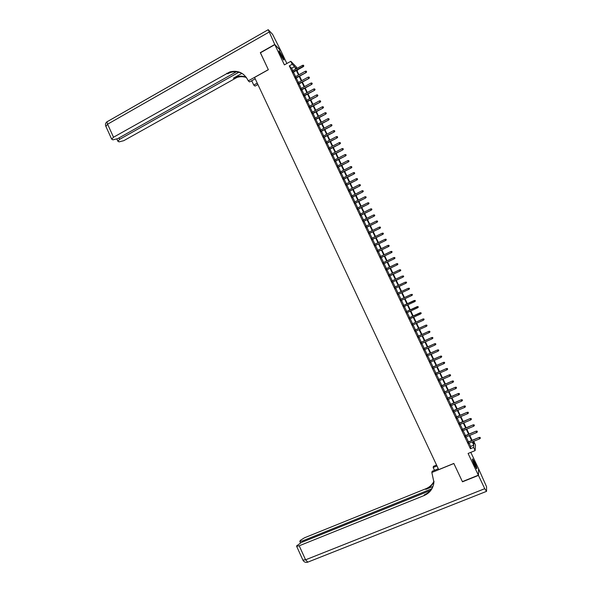 <?xml version="1.0" encoding="UTF-8"?>
<svg xmlns="http://www.w3.org/2000/svg" width="592" height="592" viewBox="0 0 592 592"><rect width="100%" height="100%" fill="white"/><g stroke="black" fill="none" stroke-linecap="round" stroke-linejoin="round"><path stroke-width="0.89" d="M474.717 462.574L472.631 458.941C472.009 458.8 472.653 460.872 474.569 465.142L476.656 468.783C477.27 468.901 476.627 466.829 474.717 462.574M282.761 56.684L279.283 50.801C278.736 50.446 279.054 51.548 280.231 54.116L283.709 60.007C284.256 60.354 283.938 59.252 282.761 56.684M473.023 442.32L474.022 441.906L475.472 444.977L475.132 450.586L473.63 447.419L473.792 445.14L472.253 441.891M286.868 63.492L280.941 50.956L274.836 44.659L260.391 52.821L268.354 69.723L254.56 77.426L438.709 469.626L453.835 463.447L462.389 481.614L478.358 475.198L478.61 468.857L470.803 452.362M292.818 70.707L291.649 68.243L289.296 65.882L292.219 64.254L290.82 61.294L296.488 67.14L297.058 68.354M296.932 70.522L297.85 70.019M468.08 442.002L468.716 443.349M465.112 435.727L465.741 437.059M462.145 429.459L462.774 430.784M459.185 423.199L459.799 424.508M456.225 416.938L456.839 418.241M453.265 410.693L453.872 411.98M450.312 404.447L450.919 405.727M447.36 398.216L447.959 399.482M444.414 391.985L445.006 393.243M441.469 385.762L442.061 387.013M438.524 379.546L439.116 380.782M435.586 373.337L436.171 374.566M432.656 367.136L433.233 368.35M429.725 360.942L430.295 362.149M426.795 354.756L427.357 355.947M423.872 348.57L424.427 349.754M420.949 342.398L421.504 343.567M418.026 336.226L418.581 337.388M415.11 330.062L415.658 331.217M412.202 323.913L412.742 325.052M409.294 317.763L409.827 318.896M406.386 311.621L406.919 312.739M403.485 305.487L404.01 306.597M400.577 299.352L401.102 300.455M397.676 293.218L398.209 294.335M394.783 287.098L395.308 288.215M391.882 280.978L392.422 282.11M388.996 274.866L389.529 276.005M386.102 268.761L386.643 269.908M383.216 262.663L383.764 263.817M380.338 256.565L380.885 257.735M377.452 250.483L378.007 251.652M374.581 244.407L375.136 245.584M371.702 238.332L372.264 239.516M368.831 232.264L369.401 233.463M365.967 226.203L366.537 227.409M363.103 220.15L363.673 221.364M360.239 214.104L360.817 215.325M357.383 208.066L357.96 209.294M354.527 202.035L355.111 203.263M351.678 196.004L352.262 197.247M348.829 189.98L349.421 191.231M345.98 183.971L346.579 185.222M343.138 177.963L343.737 179.228M340.296 171.961L340.903 173.234M337.462 165.96L338.069 167.24M334.628 159.973L335.235 161.261M331.794 153.994L332.408 155.289M328.967 148.015L329.581 149.317M326.14 142.043L326.762 143.353M323.321 136.079L323.942 137.396M320.501 130.122L321.13 131.446M317.682 124.172L318.318 125.504M314.87 118.23L315.506 119.569M312.065 112.288L312.702 113.634M309.253 106.353L309.897 107.714M306.449 100.433L307.093 101.794M303.652 94.513L304.295 95.882M300.854 88.6L301.506 89.977M298.057 82.688L298.708 84.079M295.267 76.79L295.926 78.181M289.296 65.882L470.425 448.729L470.625 446.442L469.093 443.193M468.457 441.847L466.111 436.903M465.482 435.571L463.144 430.628M462.515 429.304L460.176 424.353M459.555 423.036L457.209 418.085M456.595 416.783L454.242 411.825M453.635 410.53L451.289 405.572M450.682 404.292L448.329 399.326M447.73 398.053L445.376 393.081M444.777 391.823L442.424 386.85M441.839 385.599L439.479 380.626M438.894 379.383L436.533 374.403M435.956 373.175L433.596 368.194M433.018 366.973L430.658 361.986M430.088 360.78L427.727 355.785M427.158 354.593L424.797 349.591M424.235 348.407L421.867 343.404M421.312 342.235L418.944 337.225M418.389 336.064L416.021 331.054M415.473 329.899L413.105 324.89M412.565 323.743L410.189 318.725M409.649 317.593L407.274 312.576M406.748 311.451L404.366 306.427M403.84 305.317L401.465 300.292M400.939 299.182L398.564 294.165M398.039 293.055L395.671 288.052M395.138 286.928L392.777 281.94M392.244 280.808L389.891 275.835M389.351 274.695L387.005 269.737M386.458 268.59L384.119 263.647M383.572 262.493L381.241 257.557M380.693 256.395L378.362 251.482M377.814 250.312L375.491 245.414M374.936 244.23L372.62 239.346M372.057 238.154L369.756 233.285M369.186 232.094L366.892 227.232M366.322 226.033L364.028 221.186M363.458 219.98L361.172 215.148M360.595 213.927L358.315 209.117M357.738 207.888L355.466 203.086M354.882 201.857L352.617 197.069M352.025 195.826L349.768 191.053M349.176 189.803L346.927 185.044M346.335 183.786L344.085 179.043M343.486 177.778L341.251 173.049M340.644 171.776L338.417 167.062M337.81 165.782L335.583 161.083M334.976 159.796L332.756 155.104M332.142 153.809L329.929 149.132M329.315 147.83L327.11 143.175M326.488 141.865L324.29 137.218M323.669 135.901L321.478 131.269M320.849 129.937L318.659 125.319M318.03 123.987L315.854 119.384M315.218 118.045L313.042 113.449M312.406 112.103L310.238 107.529M309.601 106.168L307.44 101.609M306.797 100.24L304.643 95.697M303.992 94.32L301.846 89.792M301.195 88.408L299.056 83.886M298.398 82.503L296.266 77.996M295.608 76.597L293.477 72.106M292.478 70.892L293.136 72.298M475.132 450.586L468.087 453.472L478.358 475.198M470.425 448.729L473.63 447.419M274.836 44.659L284.389 64.876L290.82 61.294M472.727 441.699L473.866 444.096L474.022 441.906M296.518 68.657L295.608 67.725L296.148 68.857M296.814 70.263L298.938 74.762M299.604 76.153L301.742 80.667M302.394 82.051L304.54 86.58M305.191 87.964L307.344 92.5M307.995 93.869L310.149 98.427M310.793 99.789L312.961 104.355M313.605 105.716L315.773 110.297M316.409 111.644L318.585 116.239M319.221 117.586L321.404 122.189M322.033 123.528L324.224 128.146M324.853 129.478L327.05 134.11M327.672 135.427L329.877 140.082M330.499 141.392L332.711 146.054M333.326 147.364L335.538 152.04M336.152 153.335L338.38 158.027M338.987 159.315L341.214 164.021M341.821 165.301L344.056 170.022M344.662 171.295L346.905 176.031M347.504 177.297L349.754 182.047M350.346 183.305L352.603 188.071M353.195 189.322L355.459 194.095M356.051 195.338L358.315 200.126M358.9 201.361L361.179 206.171M361.756 207.392L364.043 212.217M364.62 213.431L366.907 218.27M367.484 219.477L369.778 224.324M370.348 225.53L372.649 230.392M373.219 231.59L375.528 236.467M376.09 237.651L378.406 242.542M378.961 243.726L381.285 248.633M381.84 249.802L384.171 254.723M384.726 255.885L387.057 260.82M387.605 261.975L389.95 266.925M390.498 268.072L392.844 273.038M393.384 274.177L395.745 279.15M396.277 280.29L398.645 285.277M399.178 286.402L401.546 291.412M402.079 292.529L404.454 297.547M404.98 298.657L407.363 303.689M407.888 304.799L410.271 309.831M410.804 310.948L413.186 315.98M413.719 317.112L416.102 322.129M416.642 323.276L419.018 328.294M419.565 329.448L421.941 334.465M422.488 335.627L424.864 340.637M425.419 341.813L427.787 346.816M428.349 348L430.724 353.01M431.287 354.201L433.655 359.203M434.225 360.41L436.593 365.405M437.17 366.618L439.53 371.613M440.115 372.842L442.476 377.829M443.06 379.065L445.421 384.045M446.013 385.296L448.373 390.276M448.973 391.534L451.326 396.514M451.925 397.78L454.279 402.752M454.885 404.033L457.239 409.005M457.853 410.293L460.206 415.258M460.82 416.561L463.173 421.519M463.795 422.836L466.141 427.787M466.77 429.111L469.108 434.069M469.745 435.401L472.09 440.352M295.711 69.101L294.542 66.63L292.219 64.254M471.609 440.544L469.271 435.601M468.635 434.262L466.296 429.311M465.667 427.986L463.321 423.036M462.7 421.719L460.347 416.761M459.732 415.458L457.379 410.493M456.772 409.205L454.419 404.232M453.812 402.952L451.459 397.987M450.86 396.714L448.499 391.741M447.907 390.476L445.547 385.503M444.955 384.252L442.594 379.265M442.009 378.029L439.649 373.041M439.064 371.813L436.704 366.825M436.126 365.612L433.758 360.617M433.189 359.411L430.821 354.408M430.258 353.217L427.89 348.214M427.328 347.023L424.952 342.021M424.397 340.844L422.029 335.834M421.474 334.672L419.099 329.655M418.551 328.501L416.176 323.484M415.636 322.344L413.26 317.319M412.72 316.187L410.345 311.163M409.812 310.038L407.429 305.013M406.904 303.903L404.521 298.871M403.996 297.761L401.62 292.737M401.087 291.627L398.719 286.617M398.187 285.492L395.826 280.504M395.286 279.372L392.933 274.392M392.392 273.252L390.039 268.287M389.499 267.14L387.153 262.197M386.606 261.035L384.267 256.107M383.72 254.937L381.389 250.024M380.834 248.847L378.51 243.941M377.955 242.764L375.639 237.873M375.076 236.689L372.768 231.812M372.198 230.614L369.896 225.752M369.327 224.546L367.033 219.699M366.455 218.492L364.169 213.66M363.592 212.439L361.312 207.622M360.728 206.393L358.456 201.591M357.871 200.355L355.6 195.56M355.008 194.324L352.751 189.544M352.159 188.293L349.902 183.535M349.31 182.277L347.06 177.526M346.461 176.261L344.218 171.525M343.612 170.252L341.377 165.531M340.77 164.25L338.543 159.544M337.936 158.256L335.708 153.565M335.094 152.27L332.882 147.593M332.267 146.291L330.055 141.629M329.433 140.311L327.235 135.664M326.606 134.347L324.416 129.707M323.787 128.383L321.597 123.758M320.968 122.426L318.785 117.815M318.148 116.476L315.973 111.881M315.329 110.534L313.161 105.953M312.517 104.592L310.356 100.026M309.712 98.664L307.559 94.113M306.908 92.737L304.754 88.201M304.103 86.817L301.957 82.295M301.306 80.904L299.167 76.398M298.509 74.999L296.377 70.5M291.649 68.243L294.542 66.63M470.625 446.442L473.792 445.14M292.973 72.387L303.267 66.689L303 66.408L292.811 72.046M303.711 65.816L303.43 65.224L303.711 65.816L303 66.408L302.497 65.342L292.307 70.981M303.267 66.689L303.851 65.971M303.43 65.224L302.497 65.342M279.246 51.807L283.161 59.341M282.266 57.957L279.875 53.347M283.42 59.688L279.113 51.386M472.505 459.917L476.123 468.065M476.375 468.442L472.394 459.481M475.339 466.696L472.986 461.397M260.458 52.784L268.324 69.664L248.248 80.875L247.782 79.883C243.741 72.661 237.747 70.011 229.807 71.935L113.523 137.233L111.666 139.127L112.939 139.845L117.719 138.654L236.319 71.81M255.204 78.803L249.609 81.925L248.248 80.875M257.883 84.515L255.056 86.084L253.753 85.093L251.718 80.749M274.747 44.481L280.86 50.786L272.586 34.336L268.228 29.689L274.747 44.481L260.31 52.644M257.246 83.146L253.753 85.093M238.82 72.239L119.68 139.312L117.838 141.177L119.059 141.865L123.743 140.689L237.111 77.374C240.271 76.405 243.371 76.457 246.427 77.537M246.161 77.175C242.994 75.946 239.738 75.843 236.415 76.856L233.477 78.129L241.862 73.415M252.162 81.703L251.474 80.882M243.667 74.548C239.664 71.773 235.283 71.077 230.532 72.476L227.535 73.785L226.795 73.245M478.454 475.391L462.478 481.807L453.864 463.514L431.849 472.497L433.929 482.265C433.152 488.555 429.881 492.988 424.109 495.548L299.212 545.787L305.583 559.81L484.737 488.689L478.454 475.391L478.602 469.079M436.977 465.934L433.159 467.502L434.476 470.314M433.159 467.502L433.47 466.318L436.556 465.053M431.849 472.497L432.175 471.262L438.295 468.753M431.635 488.837L302.416 540.955L299.855 541.458L300.314 540.4L304.525 537.773L425.944 488.703C429.563 487.194 432.241 484.707 433.988 481.244M433.98 481.577C432.249 485.196 429.511 487.786 425.774 489.355L432.878 486.483M484.737 488.689L486.55 491.375L486.55 486.728L478.699 469.042M430.384 490.509L301.395 542.487L296.666 545.831L296.629 546.283L299.212 545.787M433.625 484.308C432.19 489.295 429.074 492.81 424.294 494.86L424.109 495.548M295.756 78.27L306.064 72.594L295.6 77.944M306.515 71.721L306.234 71.129L306.515 71.721L305.805 72.32L305.302 71.255L295.097 76.879M306.064 72.594L306.656 71.876M306.234 71.129L305.302 71.255M298.546 84.168L308.869 78.507L298.398 83.842M309.32 77.641L309.039 77.049L309.32 77.641L308.61 78.24L308.106 77.175L297.894 82.776M308.869 78.507L309.461 77.789M309.039 77.049L308.106 77.175M301.343 90.065L311.673 84.419L301.187 89.747M312.132 83.561L311.851 82.969L312.132 83.561L311.422 84.16L310.911 83.095L300.684 88.689M311.673 84.419L312.273 83.709M311.851 82.969L310.911 83.095M304.133 95.971L314.485 90.339L303.992 95.667M314.944 89.496L314.663 88.904L314.944 89.496L314.234 90.095L313.73 89.022L303.489 94.602M314.485 90.339L315.077 89.636M314.663 88.904L313.73 89.022M306.93 101.883L317.297 96.274L306.789 101.587M317.756 95.43L317.475 94.838L317.756 95.43L317.053 96.03L316.542 94.957L306.286 100.522M317.297 96.274L317.897 95.564M317.475 94.838L316.542 94.957M309.734 107.803L320.109 102.209L309.594 107.515M320.575 101.373L320.294 100.781L320.575 101.373L319.872 101.972L319.362 100.899L309.091 106.449M320.109 102.209L320.709 101.506M320.294 100.781L319.362 100.899M312.532 113.723L322.929 108.144L312.406 113.449M323.402 107.322L323.121 106.723L323.402 107.322L322.692 107.922L322.181 106.849L311.895 112.376M322.929 108.144L323.528 107.448M323.121 106.723L322.181 106.849M315.344 119.658L325.748 114.093L315.21 119.384M326.222 113.272L325.94 112.68L326.222 113.272L325.519 113.879L325.008 112.806L314.707 118.319M325.748 114.093L326.355 113.398M325.94 112.68L325.008 112.806M318.148 125.593L328.575 120.05L318.03 125.334M329.056 119.236L328.767 118.637L329.056 119.236L328.345 119.843L327.835 118.763L317.519 124.261M328.575 120.05L329.182 119.355M328.767 118.637L327.835 118.763M320.96 131.535L331.402 126.007L320.842 131.283M331.883 125.201L331.601 124.609L331.883 125.201L331.172 125.807L330.662 124.734L320.339 130.21M331.402 126.007L332.008 125.312M331.601 124.609L330.662 124.734M323.78 137.485L334.228 131.972L323.661 137.24M334.717 131.18L334.436 130.58L334.717 131.18L334.006 131.779L333.496 130.706L323.151 136.167M334.228 131.972L334.843 131.283M334.436 130.58L333.496 130.706M326.599 143.442L337.063 137.943L326.481 143.205M337.558 137.159L337.27 136.56L337.558 137.159L336.848 137.766L336.337 136.685L325.977 142.132M337.063 137.943L337.677 137.263M337.27 136.56L336.337 136.685M329.418 149.406L339.897 143.923L329.307 149.177M340.393 143.146L340.111 142.546L340.393 143.146L339.682 143.752L339.172 142.672L328.804 148.104M339.897 143.923L340.511 143.242M340.111 142.546L339.172 142.672M332.245 155.37L342.738 149.909L332.134 155.156M343.242 149.14L342.953 148.54L343.242 149.14L342.531 149.746L342.013 148.666L331.631 154.075M342.738 149.909L343.353 149.228M342.953 148.54L342.013 148.666M335.072 161.35L345.58 155.903L334.968 161.135M346.083 155.134L345.802 154.534L346.083 155.134L345.373 155.748L344.862 154.667L334.458 160.062M345.58 155.903L346.202 155.222M345.802 154.534L344.862 154.667M337.899 167.329L348.429 161.897L337.803 167.129M348.932 161.142L348.651 160.543L348.932 161.142L348.222 161.749L347.711 160.669L337.292 166.049M348.429 161.897L349.043 161.224M348.651 160.543L347.711 160.669M340.733 173.315L351.271 167.906L340.644 173.123M351.789 167.151L351.5 166.552L351.789 167.151L351.078 167.765L350.56 166.685L340.126 172.043M351.271 167.906L351.892 167.233M351.5 166.552L350.56 166.685M343.567 179.309L354.127 173.915L343.478 179.124M354.645 173.175L354.356 172.568L354.645 173.175L353.935 173.782L353.417 172.701L342.968 178.044M354.127 173.915L354.749 173.249M354.356 172.568L353.417 172.701M346.409 185.311L356.976 179.931L346.327 185.133M357.501 179.198L357.213 178.592L357.501 179.198L356.791 179.813L356.273 178.725L345.809 184.053M356.976 179.931L357.605 179.265M357.213 178.592L356.273 178.725M349.25 191.32L359.832 185.955L349.169 191.149M360.358 185.229L360.077 184.623L360.358 185.229L359.647 185.844L359.137 184.756L348.658 190.069M359.832 185.955L360.461 185.296M360.077 184.623L359.137 184.756M352.092 197.328L362.696 191.986L352.018 197.173M363.229 191.268L362.94 190.661L363.229 191.268L362.519 191.882L362.001 190.794L351.507 196.085M362.696 191.986L363.325 191.327M362.94 190.661L362.001 190.794M354.941 203.352L365.56 198.024L354.874 203.204M366.093 197.314L365.804 196.707L366.093 197.314L365.382 197.928L364.864 196.84L354.356 202.116M365.56 198.024L366.189 197.365M365.804 196.707L364.864 196.84M357.797 209.376L368.424 204.062L357.731 209.235M368.964 203.359L368.675 202.76L368.964 203.359L368.254 203.981L367.736 202.886L357.213 208.147M368.424 204.062L369.06 203.411M368.675 202.76L367.736 202.886M360.646 215.407L371.295 210.116L360.587 215.281M371.835 209.42L371.547 208.813L371.835 209.42L371.125 210.034L370.607 208.946L360.069 214.193M371.295 210.116L371.931 209.464M371.547 208.813L370.607 208.946M363.503 221.445L374.166 216.169L363.451 221.327M374.714 215.481L374.425 214.874L374.714 215.481L374.003 216.102L373.485 215.007L362.933 220.239M374.166 216.169L374.803 215.525M374.425 214.874L373.485 215.007M366.367 227.491L377.045 222.229L366.315 227.38M377.592 221.556L377.304 220.949L377.592 221.556L376.882 222.17L376.364 221.082L365.797 226.292M377.045 222.229L377.681 221.586M377.304 220.949L376.364 221.082M369.23 233.544L379.923 228.297L369.179 233.44M380.478 227.631L380.19 227.025L380.478 227.631L379.768 228.253L379.25 227.158L368.668 232.345M379.923 228.297L380.56 227.661M380.19 227.025L379.25 227.158M372.094 239.605L382.802 234.373L372.05 239.508M383.364 233.714L383.076 233.107L383.364 233.714L382.654 234.336L382.129 233.241L371.532 238.413M382.802 234.373L383.446 233.736M383.076 233.107L382.129 233.241M374.965 245.665L385.688 240.456L374.928 245.584M386.25 239.804L385.962 239.19L386.25 239.804L385.54 240.426L385.022 239.331L374.41 244.489M385.688 240.456L386.332 239.819M385.962 239.19L385.022 239.331M377.837 251.733L388.574 246.546L377.8 251.659M389.144 245.902L388.855 245.288L389.144 245.902L388.433 246.524L387.908 245.421L377.282 250.564M388.574 246.546L389.225 245.917M388.855 245.288L387.908 245.421M380.715 257.816L391.467 252.643L380.686 257.749M392.037 252L391.749 251.393L392.037 252L391.327 252.629L390.809 251.526L380.16 256.654M391.467 252.643L392.119 252.014M391.749 251.393L390.809 251.526M383.594 263.899L394.361 258.741L383.564 263.84M394.938 258.112L394.649 257.498L394.938 258.112L394.228 258.734L393.702 257.638L383.046 262.744M394.361 258.741L395.012 258.112M394.649 257.498L393.702 257.638M386.472 269.989L397.262 264.853L386.45 269.937M397.839 264.224L397.55 263.618L397.839 264.224L397.128 264.853L396.603 263.751L385.932 268.842M397.262 264.853L397.913 264.224M397.55 263.618L396.603 263.751M389.358 276.087L400.162 270.966L389.344 276.042M400.747 270.352L400.451 269.737L400.747 270.352L400.029 270.973L399.511 269.871L388.818 274.947M400.162 270.966L400.814 270.344M400.451 269.737L399.511 269.871M392.244 282.192L403.063 277.086L392.23 282.155M403.648 276.479L403.359 275.865L403.648 276.479L402.937 277.108L402.419 276.005L391.712 281.059M403.063 277.086L403.722 276.471M395.138 288.297L405.971 283.213L395.13 288.274M406.563 282.613L406.267 281.999L406.563 282.613L405.853 283.242L405.328 282.14L394.605 287.172M405.971 283.213L406.63 282.599M398.031 294.416L408.88 289.347L398.024 294.402M409.479 288.755L409.183 288.141L409.479 288.755L408.761 289.384L408.236 288.282L397.506 293.299M408.88 289.347L409.538 288.733M412.395 294.905L412.099 294.291L412.395 294.905L411.684 295.534L400.932 300.536L411.795 295.489L411.159 294.431L400.407 299.434M411.795 295.489L412.454 294.883M415.369 301.032L415.081 300.418L415.369 301.032L414.711 301.639L403.833 306.678M414.185 300.529L403.307 305.568L415.081 300.418M415.31 301.062L414.6 301.691L414.074 300.581L415.022 300.447M418.292 307.189L418.004 306.575L418.292 307.189L417.523 307.855L406.741 312.82M418.241 307.226L417.523 307.855L417.101 306.686L406.208 311.703M417.945 306.604L406.216 311.71M418.004 306.575L417.101 306.686M421.215 313.353L420.927 312.731L421.215 313.353L420.453 314.026L409.649 318.97M421.164 313.39L420.453 314.026L420.024 312.842L409.116 317.845M420.868 312.776L409.131 317.867M420.927 312.731L420.024 312.842M423.798 318.947L424.094 319.569L423.85 318.903L422.851 319.088L423.384 320.205L412.565 325.134M412.039 324.024L422.947 319.007L412.025 323.987M423.85 318.903L422.947 319.007M423.384 320.205L424.094 319.569M426.736 325.134L427.024 325.748L426.78 325.082L425.789 325.274L426.314 326.384L415.488 331.298M414.962 330.188L425.877 325.178L414.94 330.144M426.78 325.082L425.877 325.178M426.314 326.384L427.024 325.748M429.666 331.32L429.962 331.942L429.718 331.261L428.719 331.461L429.252 332.578L418.403 337.47M417.878 336.36L428.808 331.357L417.856 336.308M429.718 331.261L428.808 331.357M429.252 332.578L429.962 331.942M432.604 337.514L432.9 338.136L432.648 337.455L431.657 337.655L432.19 338.772L421.326 343.649M420.801 342.531L431.738 337.544L420.771 342.472M432.648 337.455L431.738 337.544M432.19 338.772L432.9 338.136M435.549 343.715L435.845 344.337L435.594 343.649L434.602 343.856L435.135 344.973L424.257 349.835M423.731 348.718L434.676 343.737L423.694 348.651M435.594 343.649L434.676 343.737M435.135 344.973L435.845 344.337M438.494 349.924L438.79 350.545L438.531 349.857L437.547 350.064L438.08 351.182L427.187 356.021M426.654 354.911L437.621 349.939L426.617 354.83M438.531 349.857L437.621 349.939M438.08 351.182L438.79 350.545M441.447 356.14L441.736 356.761L441.484 356.066L440.492 356.28L441.025 357.405L430.118 362.223M429.592 361.105L440.566 356.147L429.548 361.016M441.484 356.066L440.566 356.147M441.025 357.405L441.736 356.761M444.392 362.363L444.688 362.985L444.429 362.282L443.445 362.504L443.978 363.629L433.055 368.431M432.523 367.314L443.512 362.356L432.478 367.21M444.429 362.282L443.512 362.356M443.978 363.629L444.688 362.985M447.352 368.587L447.648 369.216L447.382 368.505L446.398 368.735L446.93 369.859L435.993 374.64M435.468 373.522L446.457 368.579L435.416 373.419M447.382 368.505L446.457 368.579M446.93 369.859L447.648 369.216M450.305 374.825L450.601 375.446L450.342 374.736L449.358 374.973L449.89 376.09L438.938 380.863M438.406 379.738L449.417 374.803L438.354 379.62M450.342 374.736L449.417 374.803M449.89 376.09L450.601 375.446M453.272 381.07L453.568 381.692L453.294 380.967L452.318 381.211L452.85 382.336L441.884 387.087M441.351 385.962L452.369 381.041L441.292 385.836M453.294 380.967L452.369 381.041M452.85 382.336L453.568 381.692M456.232 387.316L456.528 387.945L456.262 387.212L455.285 387.464L455.818 388.589L444.829 393.317M444.303 392.193L455.329 387.279L444.237 392.059M456.262 387.212L455.329 387.279M455.818 388.589L456.528 387.945M459.2 393.569L459.496 394.198L459.222 393.465L458.252 393.717L458.785 394.842L447.781 399.556M447.249 398.431L458.297 393.525L447.182 398.29M459.222 393.465L458.297 393.525M458.785 394.842L459.496 394.198M462.174 399.837L462.47 400.458L462.197 399.718L461.22 399.977L461.76 401.11L450.741 405.801M450.209 404.676L461.257 399.778L450.135 404.521M462.197 399.718L461.257 399.778M461.76 401.11L462.47 400.458M465.149 406.105L465.445 406.734L465.164 405.986L464.195 406.253L464.735 407.377L453.701 412.054M453.169 410.929L464.232 406.038L453.087 410.767M465.164 405.986L464.232 406.038M464.735 407.377L465.445 406.734M468.124 412.38L468.42 413.009L468.139 412.254L467.169 412.528L467.71 413.66L456.661 418.315M456.129 417.19L467.199 412.306L456.047 417.012M468.139 412.254L467.199 412.306M467.71 413.66L468.42 413.009M471.106 418.662L471.402 419.291L471.121 418.537L470.152 418.81L470.692 419.943L459.621 424.582M459.089 423.45L470.181 418.581L459.007 423.273M471.121 418.537L470.181 418.581M470.692 419.943L471.402 419.291M474.088 424.952L474.384 425.581L474.103 424.819L473.134 425.1L473.674 426.233L462.596 430.858M462.056 429.725L473.156 424.856L461.967 429.533M474.103 424.819L473.156 424.856M473.674 426.233L474.384 425.581M477.078 431.25L477.374 431.879L477.085 431.109L476.123 431.398L476.664 432.53L465.564 437.133M465.031 436.001L476.138 431.146L464.935 435.801M477.085 431.109L476.138 431.146M476.664 432.53L477.374 431.879M480.068 437.555L480.364 438.184L480.075 437.407L479.113 437.703L479.653 438.835L468.538 443.423M468.006 442.291L479.128 437.444L467.902 442.076M480.075 437.407L479.128 437.444M479.653 438.835L480.364 438.184M233.477 78.129L234.18 78.64M268.931 32.175L107.596 124.202L113.523 137.233M119.036 137.906L119.68 139.312M105.887 126.407L107.596 124.202C106.819 122.329 106.834 121.404 107.648 121.434L268.021 29.807M425.774 489.355L425.944 488.703M302.416 540.955L302.845 541.902M307.781 562.141L305.583 559.81L302.889 560.076M236.415 76.856L237.111 77.374M230.532 72.476L229.807 71.935M116.883 139.076L117.838 141.177M107.078 121.73C105.546 122.855 105.11 124.327 105.768 126.14L111.666 139.127M299.855 541.458L300.507 542.879M296.629 546.283L302.978 560.261C304.014 561.993 305.516 562.659 307.47 562.267L486.321 491.441"/></g></svg>
